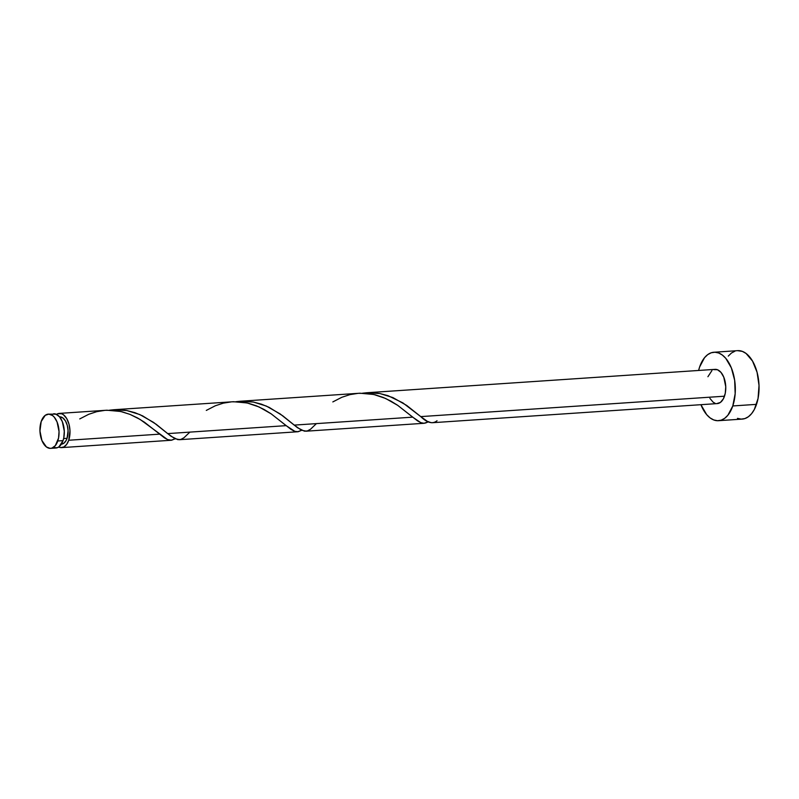 <?xml version="1.0" encoding="UTF-8"?>
<svg xmlns="http://www.w3.org/2000/svg" width="799" height="799" viewBox="0 0 799 799"><rect width="100%" height="100%" fill="white"/><g stroke="black" fill="none" stroke-linecap="round" stroke-linejoin="round"><path stroke-width="1.2" d="M50.637 448.359L55.9 447.999A17.149 9.518 -93.8 0 0 63.041 440.629L57.778 440.988A17.149 9.518 86.2 0 1 50.637 448.359A17.149 9.518 86.2 0 1 41.518 439.48A17.149 9.518 86.2 0 1 41.198 421.502L39.95 430.971L41.918 440.529L46.432 446.961L50.137 448.369L51.985 448.089L55.331 445.632L58.557 438.052L59.036 431.52L57.069 421.962L54.262 417.158L52.554 415.53L48.849 414.122L45.243 415.32L41.198 421.502A17.149 9.518 86.2 0 1 48.34 414.132A17.149 9.518 86.2 0 1 57.468 423.011A17.149 9.518 86.2 0 1 57.778 440.988L63.041 440.629L63.81 437.702L64.29 431.17L62.322 421.612L59.516 416.808L55.98 414.152L48.34 414.132M60.954 444.204L63.84 443.245L66.207 440.349L67.076 438.301L63.63 438.531L67.076 438.301L68.075 430.731L67.296 425.468L65.478 420.983L62.891 417.937L59.526 416.818A13.723 7.61 -93.8 0 1 66.826 423.929A13.723 7.61 -93.8 0 1 67.076 438.301A13.723 7.61 -93.8 0 1 61.363 444.194M718.501 420.693L742.231 419.095A34.297 19.026 -93.8 0 0 756.513 404.354L732.783 405.952A34.297 19.026 86.2 0 1 718.501 420.693A34.297 19.026 86.2 0 1 700.913 404.684L706.676 414.641L710.091 417.897L713.747 419.944L717.492 420.713L721.187 420.164L724.693 418.316L727.879 415.24L732.783 405.952L756.513 404.354A34.297 19.026 -93.8 0 0 755.884 368.409A34.297 19.026 -93.8 0 0 737.637 350.651L713.906 352.249A34.297 19.026 86.2 0 1 732.154 370.007A34.297 19.026 86.2 0 1 732.783 405.952L735.17 393.687L734.671 380.324L731.365 367.9L725.742 358.302L722.326 355.046L718.671 352.988L714.925 352.229L711.22 352.778L707.714 354.626L704.538 357.692L699.624 366.991A34.297 19.026 86.2 0 1 713.906 352.249M698.616 370.466A34.297 19.026 86.2 0 1 699.624 366.991L698.616 370.466M426.157 422.861L423.79 423.28L420.733 422.631L412.693 417.148L294.212 425.108L301.453 430.232L306.347 431.16M424.369 423.26L423.79 423.28M428.504 421.622L427.305 422.351M431.54 422.731L427.695 421.582L420.753 416.609L724.493 396.204L420.753 416.609L402.886 402.896L388.004 395.675L379.815 393.527L371.385 392.649L362.726 393.178M432.309 422.721L717.352 403.585A17.149 9.518 -93.8 0 0 724.493 396.204A17.149 9.518 -93.8 0 0 724.184 378.237A17.149 9.518 -93.8 0 0 715.055 369.358L366.741 392.748L379.934 393.547L392.858 397.562L406.721 405.443L420.753 416.609C427.205 422.911 432.639 424.299 437.043 420.753M56.2 414.591L57.947 413.662L61.673 413.772L63.501 414.801L66.736 418.596L69.014 424.209L69.982 430.781L68.734 440.249A17.149 9.518 86.2 0 1 61.593 447.62A17.149 9.518 86.2 0 1 58.687 447.021L60.644 447.6L63.84 446.961L66.647 444.414L68.734 440.249L159.61 434.147L68.734 440.249A17.149 9.518 86.2 0 0 68.414 422.281A17.149 9.518 86.2 0 0 59.296 413.403A17.149 9.518 86.2 0 0 56.499 414.381M175.211 438.761L171.625 440.219L167.53 439.58L140.105 419.435L129.927 414.351L120.689 411.475L106.886 410.217L59.296 413.403M171.625 440.219L170.836 440.279M301.752 430.262L298.167 431.72L294.911 431.39L286.152 425.647L167.67 433.607L174.911 438.731L179.805 439.66M298.167 431.72L297.378 431.78M233.428 401.717L113.658 409.747L126.851 410.546L139.775 414.551L153.638 422.441L167.67 433.607L286.152 425.647L271.261 413.902L259.116 406.981L247.231 402.976L233.428 401.717M109.443 410.207L113.658 409.747M359.969 393.218L240.199 401.248L253.393 402.047L266.317 406.052L280.179 413.942L294.212 425.108L412.693 417.148L397.802 405.403L385.647 398.481L373.772 394.476L359.969 393.218M235.985 401.707L240.199 401.248M362.526 393.208L366.741 392.748M707.914 376.728L711.959 370.546M713.717 369.627L717.442 369.727L720.978 372.384L723.784 377.188L725.752 386.746L725.272 393.278L723.405 398.771L720.448 402.396L716.853 403.595M714.975 403.205L713.147 402.187L709.911 398.381M737.467 418.356L741.222 419.115L744.918 418.566L748.423 416.718L751.599 413.652L754.336 409.478L758.051 398.481L759.02 385.428L757.072 372.274L752.518 361.048L746.046 353.448L742.391 351.4L737.557 350.661M734.95 351.18L731.445 353.028L728.259 356.104M53.513 447.63L57.238 447.74L58.996 446.811L63.041 440.629A17.149 9.518 -93.8 0 0 62.721 422.661A17.149 9.518 -93.8 0 0 53.593 413.782M316.414 423.62L310.501 429.253L307.425 430.901L304.379 431.17L297.518 427.735L282.766 415.81L269.203 407.39L261.463 404.174L253.273 402.027L244.844 401.148L236.184 401.677M189.872 432.109L183.96 437.752L180.884 439.4L177.837 439.67L170.976 436.224L156.224 424.309L142.661 415.889L134.921 412.674L126.731 410.516L118.302 409.647L109.643 410.177M79.75 418.916L88.749 414.281L96.799 411.645L105.168 410.316L113.648 410.376L122.007 411.785L130.037 414.401L137.548 417.967L144.409 422.182L164.424 437.852L167.88 439.72L171.006 440.269L175.111 438.821M206.292 410.416L215.291 405.782L223.34 403.145L231.71 401.817L240.189 401.877L248.549 403.285L256.579 405.902L264.089 409.468L270.951 413.682L290.966 429.353L294.422 431.22L297.548 431.77L301.652 430.331M332.833 401.917L341.832 397.283L349.882 394.646L358.252 393.318L366.731 393.378L375.091 394.786L383.121 397.403L390.631 400.968L397.493 405.183L417.507 420.853L420.963 422.721L424.089 423.27L428.194 421.832M424.239 423.27L305.767 431.22M61.593 447.62L171.156 440.259M297.697 431.76L179.226 439.72"/></g></svg>
